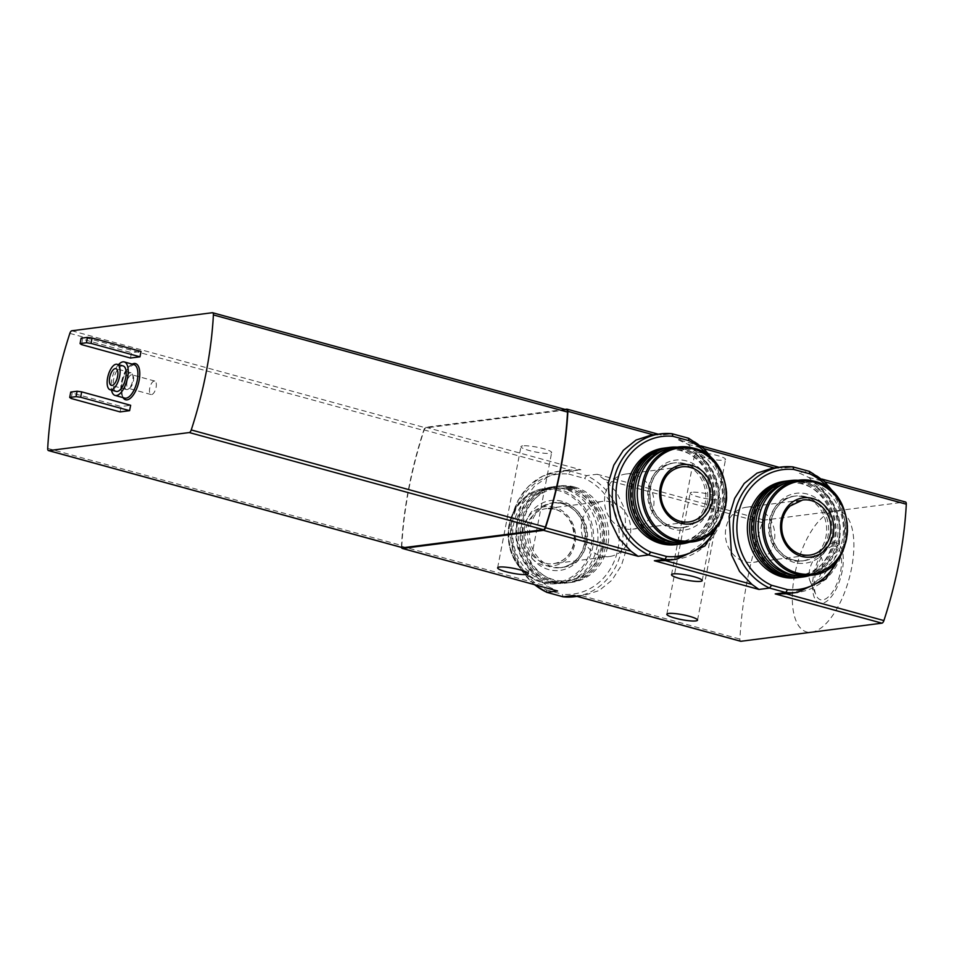<?xml version="1.0" encoding="UTF-8"?>
<svg xmlns="http://www.w3.org/2000/svg" width="954" height="954" viewBox="0 0 954 954"><rect width="100%" height="100%" fill="white"/><g stroke="black" fill="none" stroke-linecap="round" stroke-linejoin="round"><path stroke-width="0.72" stroke-dasharray="4.77 3.58" d="M788.433 593.555L806.07 588.296L821.573 577.635L833.14 562.502L839.496 544.388L839.711 524.986L833.999 506.3L823.219 490.01L808.67 477.405L798.558 472.719L809.171 471.359A63.202 56.119 82.7 0 1 845.292 538.402A63.202 56.119 82.7 0 1 797.425 592.398M821.728 479.015L905.251 501.983L764.285 520.109A3.47 1.503 -74.7 0 0 762.306 522.697A208.354 89.843 -74.7 0 0 739.899 639.085A3.47 1.503 -74.7 0 0 740.435 641.148M667.573 560.403L685.234 555.109L700.773 544.436L712.364 529.303L718.648 511.141L718.839 491.739L713.091 473.053L702.299 456.775L687.81 444.254L677.698 439.567L782.292 468.259L792.905 466.9L809.171 471.359M774.183 467.949L782.292 468.259L779.072 467.317M774.29 467.973L772.323 468.187M796.84 577.766A48.618 43.169 82.7 0 0 833.879 532.654A48.618 43.169 82.7 0 0 799.714 482.426A48.618 43.169 82.7 0 0 784.438 481.329M700.868 445.864L677.698 439.567L688.311 438.196A63.202 56.119 82.7 0 1 724.432 505.238A63.202 56.119 82.7 0 1 676.565 559.247M566.831 409.159L661.432 435.107L672.045 433.736L688.311 438.196M653.323 434.797L661.432 435.107L658.2 434.165M653.43 434.821L651.463 435.036M675.981 544.615A48.618 43.169 82.7 0 0 713.02 499.491A48.618 43.169 82.7 0 0 678.854 449.274A48.618 43.169 82.7 0 0 663.579 448.177M696.599 452.733A15.622 2.504 -169.1 0 0 694.858 453.496A15.622 2.504 -169.1 0 0 706.294 458.182A15.622 2.504 -169.1 0 0 723.8 460.186A15.622 2.504 -169.1 0 0 725.541 459.411A15.622 2.504 -169.1 0 0 714.093 454.724A15.622 2.504 -169.1 0 0 696.599 452.733M546.952 592.339L546.38 589.87A60.424 53.651 82.7 0 1 512.906 519.727A60.424 53.651 82.7 0 1 568.679 474.066L570.289 471.169L586.543 475.629L597.168 474.257L604.24 479.337L616.511 492.145L624.584 508.768L627.028 547.202L621.483 565.293L611.967 580.175L599.172 590.514L583.8 595.511L573.831 595.439M534.395 584.683L522.184 571.386L513.92 554.787L510.318 536.363L511.714 517.724L517.962 500.516L528.54 486.254L542.528 476.213L558.686 471.3A63.202 56.119 82.7 0 1 570.289 471.169L580.903 469.797L567.69 470.143L549.969 475.45L534.467 486.135L522.875 501.279L516.603 519.465L516.484 538.819L522.172 557.494L532.952 573.771L547.453 586.293L557.565 590.979M564.983 409.397L425.866 427.273A3.47 1.503 -74.7 0 0 423.886 429.86A208.354 89.843 -74.7 0 0 401.479 546.248A3.47 1.503 -74.7 0 0 401.562 547.441M691.924 492.276A15.622 2.504 -169.1 0 0 690.171 493.051A15.622 2.504 -169.1 0 0 701.619 497.738A15.622 2.504 -169.1 0 0 719.113 499.741A15.622 2.504 -169.1 0 0 720.866 498.966A15.622 2.504 -169.1 0 0 709.418 494.279A15.622 2.504 -169.1 0 0 691.924 492.276M522.709 445.864A15.622 2.504 -169.1 0 0 520.967 446.639A15.622 2.504 -169.1 0 0 532.415 451.325A15.622 2.504 -169.1 0 0 549.909 453.329A15.622 2.504 -169.1 0 0 551.65 452.554A15.622 2.504 -169.1 0 0 540.214 447.867A15.622 2.504 -169.1 0 0 522.709 445.864M546.38 589.87L562.276 594.223L563.206 596.81M574.809 596.667A63.202 56.119 82.7 0 0 622.664 542.671A63.202 56.119 82.7 0 0 586.543 475.629L584.575 478.431A60.424 53.651 82.7 0 1 618.061 548.574A60.424 53.651 82.7 0 1 562.276 594.223M811.425 632.228A62.511 26.95 -74.7 0 0 851.612 567.964A62.511 26.95 -74.7 0 0 834.762 511.046A62.511 26.95 -74.7 0 0 794.587 575.298A62.511 26.95 -74.7 0 0 811.425 632.228M212.348 312.721L566.473 409.862L425.961 427.917A3.47 1.503 -74.7 0 0 423.981 430.516A208.354 89.843 -74.7 0 0 401.825 545.533A3.47 1.503 -74.7 0 0 402.373 547.608M130.471 358.036L131.509 352.658L141.001 351.43M120.097 411.901L121.134 406.511L130.638 405.295M833.76 542.659A31.255 13.475 -74.7 0 0 812.665 589.691A31.255 13.475 -74.7 0 0 837.362 586.519A31.255 13.475 -74.7 0 0 833.76 542.659M833.116 546.034A27.785 11.973 -74.7 0 0 828.871 547.906A27.785 11.973 -74.7 0 0 816.374 569.788A27.785 11.973 -74.7 0 0 815.956 594.974A27.785 11.973 -74.7 0 0 838.161 580.354A27.785 11.973 -74.7 0 0 833.116 546.034M118.475 364.666A17.363 7.489 -74.7 0 0 111.487 390.114M123.161 365.954A13.201 5.688 -74.7 0 0 122.136 365.895A13.201 5.688 -74.7 0 0 113.896 378.309A13.201 5.688 -74.7 0 0 116.185 391.402M154.214 381.028A6.988 3.017 -74.7 0 0 149.85 387.598A6.988 3.017 -74.7 0 0 151.066 394.539A6.988 3.017 -74.7 0 0 155.812 388.6A6.988 3.017 -74.7 0 0 154.763 381.051A6.988 3.017 -74.7 0 0 154.214 381.028M131.509 374.791A6.988 3.017 -74.7 0 0 127.144 381.373A6.988 3.017 -74.7 0 0 128.361 388.314A6.988 3.017 -74.7 0 0 129.971 387.873A6.988 3.017 -74.7 0 0 133.119 382.363A6.988 3.017 -74.7 0 0 133.226 376.031A6.988 3.017 -74.7 0 0 132.057 374.827A6.988 3.017 -74.7 0 0 131.509 374.791M130.364 372.752A8.681 3.744 -74.7 0 0 124.938 380.92A8.681 3.744 -74.7 0 0 126.441 389.542A8.681 3.744 -74.7 0 0 128.444 388.993A8.681 3.744 -74.7 0 0 132.344 382.16A8.681 3.744 -74.7 0 0 132.475 374.29A8.681 3.744 -74.7 0 0 131.032 372.799A8.681 3.744 -74.7 0 0 130.364 372.752M71.145 398.474L72.182 393.084L121.134 406.511M70.739 392.046L72.182 393.084M81.519 344.609L82.557 339.23L131.509 352.658M81.114 338.193L82.557 339.23M818.437 556.182A13.893 5.986 -74.7 0 0 816.314 557.124A13.893 5.986 -74.7 0 0 810.065 568.059A13.893 5.986 -74.7 0 0 809.863 580.652A13.893 5.986 -74.7 0 0 820.965 573.342A13.893 5.986 -74.7 0 0 818.437 556.182M574.558 487.029A48.618 43.169 82.7 0 0 559.282 485.932A48.618 43.169 82.7 0 0 522.661 539.654A48.618 43.169 82.7 0 0 571.684 582.369A48.618 43.169 82.7 0 0 608.724 537.245A48.618 43.169 82.7 0 0 574.558 487.029M554.584 507.313A29.86 26.521 82.7 0 0 523.722 544.567A29.86 26.521 82.7 0 0 568.727 556.909A29.86 26.521 82.7 0 0 554.584 507.313M564.291 488.997A47.927 42.548 82.7 0 0 549.23 487.923A47.927 42.548 82.7 0 0 513.133 540.882A47.927 42.548 82.7 0 0 561.453 582.977A47.927 42.548 82.7 0 0 597.967 538.509A47.927 42.548 82.7 0 0 564.291 488.997M564.601 503.402A32.639 28.99 82.7 0 0 554.346 502.663A32.639 28.99 82.7 0 0 529.768 538.736A32.639 28.99 82.7 0 0 562.669 567.415A32.639 28.99 82.7 0 0 587.545 537.126A32.639 28.99 82.7 0 0 564.601 503.402M567.332 489.271A47.223 41.94 82.7 0 0 518.523 548.168A47.223 41.94 82.7 0 0 589.691 567.69A47.223 41.94 82.7 0 0 567.332 489.271M568.226 487.84A48.618 43.169 82.7 0 0 552.95 486.743A48.618 43.169 82.7 0 0 516.329 540.465A48.618 43.169 82.7 0 0 565.34 583.18A48.618 43.169 82.7 0 0 602.391 538.056A48.618 43.169 82.7 0 0 568.226 487.84M570.444 487.554A48.618 43.169 82.7 0 0 555.168 486.457A48.618 43.169 82.7 0 0 518.547 540.179A48.618 43.169 82.7 0 0 567.558 582.894A48.618 43.169 82.7 0 0 604.609 537.782A48.618 43.169 82.7 0 0 570.444 487.554M571.005 489.45A46.531 41.32 82.7 0 0 522.911 547.489A46.531 41.32 82.7 0 0 593.03 566.724A46.531 41.32 82.7 0 0 571.005 489.45M572.34 487.303A48.618 43.169 82.7 0 0 557.064 486.218A48.618 43.169 82.7 0 0 520.443 539.94A48.618 43.169 82.7 0 0 569.466 582.655A48.618 43.169 82.7 0 0 606.505 537.531A48.618 43.169 82.7 0 0 572.34 487.303M800.001 577.349A48.618 43.169 82.7 0 0 836.109 531.831A48.618 43.169 82.7 0 0 801.932 482.14A48.618 43.169 82.7 0 0 787.61 480.935M802.493 484.036A46.531 41.32 82.7 0 0 754.399 542.075A46.531 41.32 82.7 0 0 824.53 561.31A46.531 41.32 82.7 0 0 802.493 484.036M800.955 577.242A48.618 43.169 82.7 0 0 837.994 532.117A48.618 43.169 82.7 0 0 803.828 481.901A48.618 43.169 82.7 0 0 788.564 480.804M810.292 575.345A48.618 43.169 82.7 0 0 840.188 527.729A48.618 43.169 82.7 0 0 806.047 481.615A48.618 43.169 82.7 0 0 798.081 480.279M797.055 575.751A47.223 41.94 82.7 0 0 839.377 535.349A47.223 41.94 82.7 0 0 806.428 482.879A47.223 41.94 82.7 0 0 785.154 483.225M803.697 497.01A32.639 28.99 82.7 0 0 793.442 496.283A32.639 28.99 82.7 0 0 768.864 532.356A32.639 28.99 82.7 0 0 801.765 561.035A32.639 28.99 82.7 0 0 826.641 530.734A32.639 28.99 82.7 0 0 803.697 497.01M806.881 575.775A47.927 42.548 82.7 0 0 843.396 531.306A47.927 42.548 82.7 0 0 809.719 481.794A47.927 42.548 82.7 0 0 794.67 480.721M679.141 544.197A48.618 43.169 82.7 0 0 715.25 498.668A48.618 43.169 82.7 0 0 681.073 448.988A48.618 43.169 82.7 0 0 666.751 447.784M681.633 450.884A46.531 41.32 82.7 0 0 633.539 508.923A46.531 41.32 82.7 0 0 703.67 528.158A46.531 41.32 82.7 0 0 681.633 450.884M680.095 544.09A48.618 43.169 82.7 0 0 717.134 498.966A48.618 43.169 82.7 0 0 682.969 448.738A48.618 43.169 82.7 0 0 667.693 447.653M689.432 542.182A48.618 43.169 82.7 0 0 719.316 494.577A48.618 43.169 82.7 0 0 685.187 448.463A48.618 43.169 82.7 0 0 677.209 447.128M676.183 542.599A47.223 41.94 82.7 0 0 718.505 502.198A47.223 41.94 82.7 0 0 685.556 449.728A47.223 41.94 82.7 0 0 664.294 450.073M682.837 463.859A32.639 28.99 82.7 0 0 672.582 463.131A32.639 28.99 82.7 0 0 647.993 499.192A32.639 28.99 82.7 0 0 680.906 527.872A32.639 28.99 82.7 0 0 705.781 497.583A32.639 28.99 82.7 0 0 682.837 463.859M686.021 542.623A47.927 42.548 82.7 0 0 722.536 498.143A47.927 42.548 82.7 0 0 688.86 448.642A47.927 42.548 82.7 0 0 673.798 447.569M611.216 502.007A27.785 24.673 82.7 0 0 602.487 501.387A27.785 24.673 82.7 0 0 581.558 532.082A27.785 24.673 82.7 0 0 609.57 556.492A27.785 24.673 82.7 0 0 630.737 530.71A27.785 24.673 82.7 0 0 611.216 502.007M755.282 507.838A27.785 24.673 82.7 0 0 746.553 507.206A27.785 24.673 82.7 0 0 725.624 537.913A27.785 24.673 82.7 0 0 753.636 562.311A27.785 24.673 82.7 0 0 774.803 536.53A27.785 24.673 82.7 0 0 755.282 507.838M634.41 474.687A27.785 24.673 82.7 0 0 625.693 474.055A27.785 24.673 82.7 0 0 604.764 504.749A27.785 24.673 82.7 0 0 632.776 529.16A27.785 24.673 82.7 0 0 653.943 503.378A27.785 24.673 82.7 0 0 634.41 474.687M838.411 558.841A60.424 53.651 82.7 0 0 829.443 489.128M717.539 525.69A60.424 53.651 82.7 0 0 708.583 455.976M597.168 474.257L764.285 520.109M425.866 427.273L580.903 469.797M687.81 444.254L704.159 448.738M808.67 477.405L825.019 481.889M567.69 470.143L558.686 471.3A63.202 56.119 82.7 0 0 511.988 517.724A63.202 56.119 82.7 0 0 534.765 584.778M581.833 595.725L739.899 639.085M401.479 546.248L547.453 586.293M604.24 479.337L762.306 522.697M423.886 429.86L569.86 469.905M47.7 448.404L401.825 545.533M69.845 333.387L423.981 430.516M71.836 330.776L425.961 427.917M132.201 364.118A18.746 8.085 -74.7 0 0 122.756 379.525A18.746 8.085 -74.7 0 0 123.018 397.603M132.582 364.5A17.363 7.489 -74.7 0 0 121.742 380.849A17.363 7.489 -74.7 0 0 124.747 398.08C122.541 398.963 121.563 394.455 121.838 384.581C123.054 377.235 125.451 371.452 129.005 367.207L133.93 364.583A17.363 7.489 -74.7 0 0 132.582 364.5M568.679 474.066L584.575 478.431M559.104 490.75A46.77 41.535 82.7 0 0 510.76 549.087A46.77 41.535 82.7 0 0 581.248 568.429A46.77 41.535 82.7 0 0 559.104 490.75M559.938 489.557A47.927 42.548 82.7 0 0 544.889 488.484A47.927 42.548 82.7 0 0 508.792 541.431A47.927 42.548 82.7 0 0 557.1 583.538A47.927 42.548 82.7 0 0 593.615 539.07A47.927 42.548 82.7 0 0 559.938 489.557M561.93 501.291A35.25 31.303 82.7 0 0 525.499 545.247A35.25 31.303 82.7 0 0 578.613 559.819A35.25 31.303 82.7 0 0 561.93 501.291M562.621 503.652A32.639 28.99 82.7 0 0 552.366 502.925A32.639 28.99 82.7 0 0 527.789 538.998A32.639 28.99 82.7 0 0 560.69 567.678A32.639 28.99 82.7 0 0 585.565 537.376A32.639 28.99 82.7 0 0 562.621 503.652M805.677 496.76A32.639 28.99 82.7 0 0 795.421 496.02A32.639 28.99 82.7 0 0 770.844 532.093A32.639 28.99 82.7 0 0 803.745 560.773A32.639 28.99 82.7 0 0 828.621 530.484A32.639 28.99 82.7 0 0 805.677 496.76M807.358 494.077A35.25 31.303 82.7 0 0 770.927 538.044A35.25 31.303 82.7 0 0 824.053 552.616A35.25 31.303 82.7 0 0 807.358 494.077M811.234 575.214A47.927 42.548 82.7 0 0 847.748 530.746A47.927 42.548 82.7 0 0 814.072 481.233M684.817 463.608A32.639 28.99 82.7 0 0 674.561 462.869A32.639 28.99 82.7 0 0 649.972 498.942A32.639 28.99 82.7 0 0 682.885 527.622A32.639 28.99 82.7 0 0 707.761 497.332A32.639 28.99 82.7 0 0 684.817 463.608M686.498 460.925A35.25 31.303 82.7 0 0 650.068 504.893A35.25 31.303 82.7 0 0 703.181 519.465A35.25 31.303 82.7 0 0 686.498 460.925M690.374 542.063A47.927 42.548 82.7 0 0 726.888 497.594A47.927 42.548 82.7 0 0 693.212 448.082M555.145 509.209A27.785 24.673 82.7 0 0 546.415 508.589A27.785 24.673 82.7 0 0 525.487 539.284A27.785 24.673 82.7 0 0 553.499 563.695A27.785 24.673 82.7 0 0 574.666 537.913A27.785 24.673 82.7 0 0 555.145 509.209M746.553 507.206L802.624 500.003A27.785 24.673 82.7 0 0 781.696 530.698A27.785 24.673 82.7 0 0 809.707 555.109L753.636 562.311M625.693 474.055L681.752 466.852A27.785 24.673 82.7 0 0 660.836 497.547A27.785 24.673 82.7 0 0 688.836 521.957L632.776 529.16M836.121 495.71L845.339 522.518L843.193 550.792M715.25 462.559L724.48 489.366L722.333 517.64M577.051 596.381L583.8 595.511M154.763 381.051L132.057 374.827M151.066 394.539L128.361 388.314M133.226 376.031L132.475 374.29M129.971 387.873L128.444 388.993M131.032 372.799L115.923 368.649M126.441 389.542L111.332 385.392M809.863 580.652L815.956 594.974M816.314 557.124L828.871 547.906M697.529 620.148L720.866 498.966M666.834 614.233L690.171 493.051M528.325 573.724L551.65 452.554M497.63 567.821L520.967 446.639M702.204 580.592L725.541 459.411M671.521 574.678L694.858 453.496M549.23 487.923L544.889 488.484C521.766 490.761 504.32 516.961 508.792 542.587C511.976 567.558 534.884 587.02 557.1 583.538L561.453 582.977M554.346 502.663L562.419 503.64C577.647 508.625 585.184 520.979 585.029 540.727C582.274 556.122 574.165 565.102 560.69 567.678L562.669 567.415M565.34 583.18L567.558 582.894M552.95 486.743L555.168 486.457M569.466 582.655L571.684 582.369M557.064 486.218L559.282 485.932M801.765 561.035L803.745 560.773C793.573 561.787 784.951 557.84 777.88 548.944C772.358 541.276 770.093 532.618 771.094 522.971C772.156 514.91 775.375 508.279 780.754 503.104C785.023 499.121 789.912 496.76 795.421 496.02L793.442 496.283M680.906 527.872L682.885 527.622C672.713 528.635 664.091 524.688 657.02 515.792C651.487 508.124 649.233 499.467 650.223 489.807C651.296 481.746 654.516 475.128 659.882 469.952C664.163 465.969 669.052 463.608 674.561 462.869L672.582 463.131M602.487 501.387L546.415 508.589L554.978 509.209C567.952 513.443 574.368 523.961 574.225 540.763C571.875 553.869 564.971 561.512 553.499 563.695L609.57 556.492"/><path stroke-width="1.43" d="M836.121 495.71L824.411 481.329L809.457 471.395L792.905 466.9A63.202 56.119 82.7 0 0 781.314 467.031L772.323 468.187L757.023 473.136L744.215 483.451L734.699 498.322L729.118 516.341L731.503 554.823L739.565 571.47L751.883 584.361L758.955 589.441L769.58 588.069L785.834 592.529A63.202 56.119 82.7 0 0 797.425 592.398L786.251 593.793L775.22 593.901L785.834 592.529L787.444 589.632A60.424 53.651 82.7 0 0 838.411 558.841M829.443 489.128A60.424 53.651 82.7 0 0 809.743 473.84L809.386 471.371M787.61 480.935A48.618 43.169 82.7 0 0 786.656 481.043L784.438 481.329A48.618 43.169 82.7 0 0 747.817 535.051A48.618 43.169 82.7 0 0 796.84 577.766L799.058 577.48A48.618 43.169 82.7 0 0 800.001 577.349M688.526 438.208L672.045 433.736A63.202 56.119 82.7 0 0 660.454 433.879L651.463 435.036L636.115 440.021L623.332 450.324L613.816 465.17L608.247 483.237L610.667 521.731L618.788 538.39L631.011 551.209L638.095 556.289L648.708 554.918L664.974 559.378A63.202 56.119 82.7 0 0 676.565 559.247L665.391 560.642L654.361 560.749L664.974 559.378L666.572 556.468A60.424 53.651 82.7 0 0 717.539 525.69M708.583 455.976A60.424 53.651 82.7 0 0 688.871 440.676L688.585 438.244L703.551 448.177L715.25 462.559M666.751 447.784A48.618 43.169 82.7 0 0 665.797 447.891L663.579 448.177A48.618 43.169 82.7 0 0 626.957 501.899A48.618 43.169 82.7 0 0 675.981 544.615L678.187 544.329A48.618 43.169 82.7 0 0 679.141 544.197M700.463 581.368A15.622 2.504 10.9 0 1 682.969 579.364A15.622 2.504 10.9 0 1 671.521 574.678A15.622 2.504 10.9 0 1 687.333 575.179A15.622 2.504 10.9 0 1 702.204 580.592A15.622 2.504 10.9 0 1 700.463 581.368M401.562 547.441A3.47 1.503 -74.7 0 0 402.266 548.431A3.47 1.503 -74.7 0 0 402.528 548.455L543.494 530.329A3.47 1.503 -74.7 0 0 545.473 527.741A208.354 89.843 -74.7 0 0 567.88 411.353A3.47 1.503 -74.7 0 0 567.093 409.171A3.47 1.503 -74.7 0 0 566.831 409.159L564.983 409.397M534.765 584.778A63.202 56.119 82.7 0 0 546.952 592.339L557.565 590.979L402.266 548.431M563.075 596.81L574.809 596.667A63.202 56.119 82.7 0 1 563.206 596.81L546.737 592.327L563.075 596.81L573.831 595.439L740.948 641.279L881.913 623.165A3.47 1.503 -74.7 0 0 883.893 620.577A208.354 89.843 -74.7 0 0 906.3 504.189A3.47 1.503 -74.7 0 0 905.513 502.007A3.47 1.503 -74.7 0 0 905.251 501.983M695.776 620.923A15.622 2.504 10.9 0 1 678.282 618.919A15.622 2.504 10.9 0 1 666.834 614.233A15.622 2.504 10.9 0 1 682.659 614.734A15.622 2.504 10.9 0 1 697.529 620.148A15.622 2.504 10.9 0 1 695.776 620.923M526.572 574.499A15.622 2.504 10.9 0 1 509.078 572.507A15.622 2.504 10.9 0 1 497.63 567.821A15.622 2.504 10.9 0 1 513.443 568.322A15.622 2.504 10.9 0 1 528.325 573.724A15.622 2.504 10.9 0 1 526.572 574.499M402.373 547.608A3.47 1.503 -74.7 0 0 402.612 547.739A3.47 1.503 -74.7 0 0 402.886 547.751L543.398 529.685A3.47 1.503 -74.7 0 0 545.378 527.085A208.354 89.843 -74.7 0 0 567.535 412.068A3.47 1.503 -74.7 0 0 566.748 409.874A3.47 1.503 -74.7 0 0 566.473 409.862M47.7 448.404A3.47 1.503 -74.7 0 0 48.487 450.598A3.47 1.503 -74.7 0 0 48.749 450.61L189.274 432.556A3.47 1.503 -74.7 0 0 191.253 429.944A208.354 89.843 -74.7 0 0 213.398 314.927A3.47 1.503 -74.7 0 0 212.623 312.733A3.47 1.503 -74.7 0 0 212.348 312.721L71.836 330.776A3.47 1.503 -74.7 0 0 69.845 333.387A208.354 89.843 -74.7 0 0 47.7 448.404M130.471 358.036L139.976 356.82L141.001 351.43L92.061 338.002L87.446 337.382L81.114 338.193L80.076 343.583L81.519 344.609L130.471 358.036M120.097 411.901L129.601 410.673L130.638 405.295L81.686 391.867L77.083 391.235L70.739 392.046L69.714 397.436L71.145 398.474L120.097 411.901M111.487 390.114A17.363 7.489 -74.7 0 0 115.076 395.421A17.363 7.489 -74.7 0 0 126.894 380.658A17.363 7.489 -74.7 0 0 124.27 361.936A17.363 7.489 -74.7 0 0 122.911 361.852A17.363 7.489 -74.7 0 0 118.475 364.666M110.139 389.745L116.185 391.402A13.201 5.688 -74.7 0 0 125.165 380.181A13.201 5.688 -74.7 0 0 123.161 365.954L117.115 364.297A13.201 5.688 -74.7 0 0 116.09 364.237A13.201 5.688 -74.7 0 0 107.85 376.651A13.201 5.688 -74.7 0 0 110.139 389.745A13.201 5.688 -74.7 0 0 119.119 378.523A13.201 5.688 -74.7 0 0 117.115 364.297M115.255 368.614A8.681 3.744 -74.7 0 0 109.829 376.782A8.681 3.744 -74.7 0 0 111.332 385.392A8.681 3.744 -74.7 0 0 117.235 378.011A8.681 3.744 -74.7 0 0 115.923 368.649A8.681 3.744 -74.7 0 0 115.255 368.614M129.601 410.673L80.649 397.246L81.686 391.867M80.649 397.246L76.046 396.625L77.083 391.235M76.046 396.625L69.714 397.436M139.976 356.82L91.024 343.392L92.061 338.002M91.024 343.392L86.42 342.76L87.446 337.382M86.42 342.76L80.076 343.583M546.737 592.327L534.395 584.683M792.905 466.9L793.835 469.475L809.743 473.84M793.835 469.475A60.424 53.651 82.7 0 0 738.062 515.124A60.424 53.651 82.7 0 0 771.547 585.267L769.58 588.069A63.202 56.119 82.7 0 1 733.459 521.027A63.202 56.119 82.7 0 1 781.314 467.031L793.036 466.888M672.045 433.736L672.975 436.324L688.871 440.676M672.975 436.324A60.424 53.651 82.7 0 0 617.202 481.973A60.424 53.651 82.7 0 0 650.676 552.116L648.708 554.918A63.202 56.119 82.7 0 1 612.599 487.876A63.202 56.119 82.7 0 1 660.454 433.879L672.176 433.736M786.656 481.043A48.618 43.169 82.7 0 0 750.035 534.765A48.618 43.169 82.7 0 0 799.058 577.48M798.081 480.279A48.618 43.169 82.7 0 0 790.783 480.518L788.564 480.804A48.618 43.169 82.7 0 0 751.943 534.526A48.618 43.169 82.7 0 0 800.955 577.242L803.173 576.955A48.618 43.169 82.7 0 0 810.292 575.345M790.783 480.518A48.618 43.169 82.7 0 0 754.161 534.24A48.618 43.169 82.7 0 0 803.173 576.955M785.154 483.225A47.223 41.94 82.7 0 0 756.009 534.001A47.223 41.94 82.7 0 0 797.055 575.751M814.072 481.233A47.927 42.548 82.7 0 0 799.023 480.16L794.67 480.721A47.927 42.548 82.7 0 0 758.573 533.668A47.927 42.548 82.7 0 0 806.881 575.775L811.234 575.214C857.205 572.281 859.733 490.726 814.179 481.245L799.023 480.16A47.927 42.548 82.7 0 0 762.926 533.119A47.927 42.548 82.7 0 0 811.234 575.214M812.689 498.489A29.86 26.521 82.7 0 0 781.827 535.731A29.86 26.521 82.7 0 0 826.832 548.085A29.86 26.521 82.7 0 0 812.689 498.489M665.797 447.891A48.618 43.169 82.7 0 0 629.175 501.613A48.618 43.169 82.7 0 0 678.187 544.329M677.209 447.128A48.618 43.169 82.7 0 0 669.911 447.366L667.693 447.653A48.618 43.169 82.7 0 0 631.071 501.375A48.618 43.169 82.7 0 0 680.095 544.09L682.313 543.804A48.618 43.169 82.7 0 0 689.432 542.182M669.911 447.366A48.618 43.169 82.7 0 0 633.289 501.088A48.618 43.169 82.7 0 0 682.313 543.804M664.294 450.073A47.223 41.94 82.7 0 0 635.149 500.85A47.223 41.94 82.7 0 0 676.183 542.599M693.212 448.082A47.927 42.548 82.7 0 0 678.151 447.009L673.798 447.569A47.927 42.548 82.7 0 0 637.701 500.516A47.927 42.548 82.7 0 0 686.021 542.623L690.374 542.063C736.345 539.129 738.861 457.562 693.319 448.094L678.151 447.009A47.927 42.548 82.7 0 0 642.054 499.956A47.927 42.548 82.7 0 0 690.374 542.063M691.829 465.337A29.86 26.521 82.7 0 0 660.955 502.579A29.86 26.521 82.7 0 0 705.972 514.921A29.86 26.521 82.7 0 0 691.829 465.337M771.547 585.267L787.444 589.632M650.676 552.116L666.572 556.468M543.494 530.329L638.095 556.289M402.528 548.455L557.565 590.979M775.22 593.901L881.913 623.165M654.361 560.749L758.955 589.441M545.473 527.741L631.011 551.209M665.391 560.642L751.883 584.361M567.88 411.353L653.323 434.797M704.159 448.738L774.183 467.949M786.251 593.793L883.893 620.577M825.019 481.889L906.3 504.189M48.749 450.61L402.886 547.751M213.398 314.927L567.535 412.068M191.253 429.944L545.378 527.085M189.274 432.556L543.398 529.685M123.018 397.603A18.746 8.085 -74.7 0 0 137.793 385.678A18.746 8.085 -74.7 0 0 134.049 363.486A18.746 8.085 -74.7 0 0 132.201 364.118M115.076 395.421L124.747 398.08A17.363 7.489 -74.7 0 0 136.565 383.317A17.363 7.489 -74.7 0 0 133.93 364.583L124.27 361.936M814.489 482.271A46.77 41.535 82.7 0 0 766.145 540.608A46.77 41.535 82.7 0 0 836.634 559.95A46.77 41.535 82.7 0 0 814.489 482.271M693.618 449.119A46.77 41.535 82.7 0 0 645.274 507.456A46.77 41.535 82.7 0 0 715.774 526.787A46.77 41.535 82.7 0 0 693.618 449.119M811.353 500.623A27.785 24.673 82.7 0 0 802.624 500.003L790.115 506.025C785.547 510.438 782.805 516.078 781.886 522.935C781.04 531.151 782.972 538.521 787.67 545.044C793.692 552.616 801.038 555.967 809.707 555.109A27.785 24.673 82.7 0 0 830.874 529.327A27.785 24.673 82.7 0 0 811.353 500.623M690.481 467.472A27.785 24.673 82.7 0 0 681.752 466.852C670.292 469.034 663.376 476.678 661.027 489.784C660.18 498 662.1 505.37 666.798 511.881C672.832 519.465 680.178 522.816 688.836 521.957A27.785 24.673 82.7 0 0 710.003 496.175A27.785 24.673 82.7 0 0 690.481 467.472M843.193 550.792L825.878 579.054L797.425 592.398M722.333 517.64L705.018 545.903L676.565 559.247M567.093 409.171L658.2 434.165M700.868 445.864L779.072 467.317M821.728 479.015L905.513 502.007M574.809 596.667L577.051 596.381M573.843 595.499L740.674 641.267M48.487 450.598L402.612 547.739M212.623 312.733L566.748 409.874"/></g></svg>

